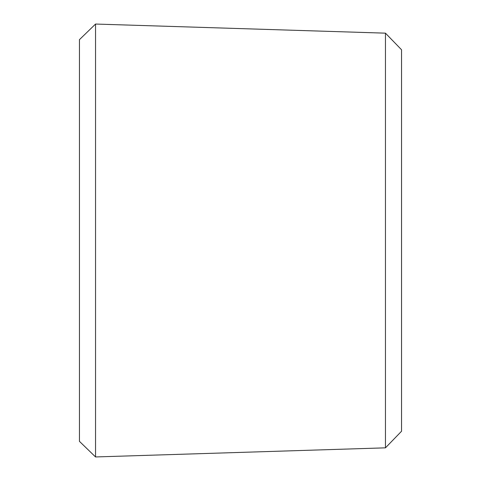 <?xml version="1.0" encoding="UTF-8"?>
<svg xmlns="http://www.w3.org/2000/svg" width="481" height="481" viewBox="0 0 481 481"><rect width="100%" height="100%" fill="white"/><g stroke="black" fill="none" stroke-linecap="round" stroke-linejoin="round"><path stroke-width="0.72" d="M95.545 24.05L95.545 456.95L79.449 441.354L79.449 39.646L95.545 24.05L385.455 33.159L385.455 447.841L95.545 456.95M385.455 33.159L401.551 49.771L401.551 431.229L385.455 447.841"/></g></svg>
